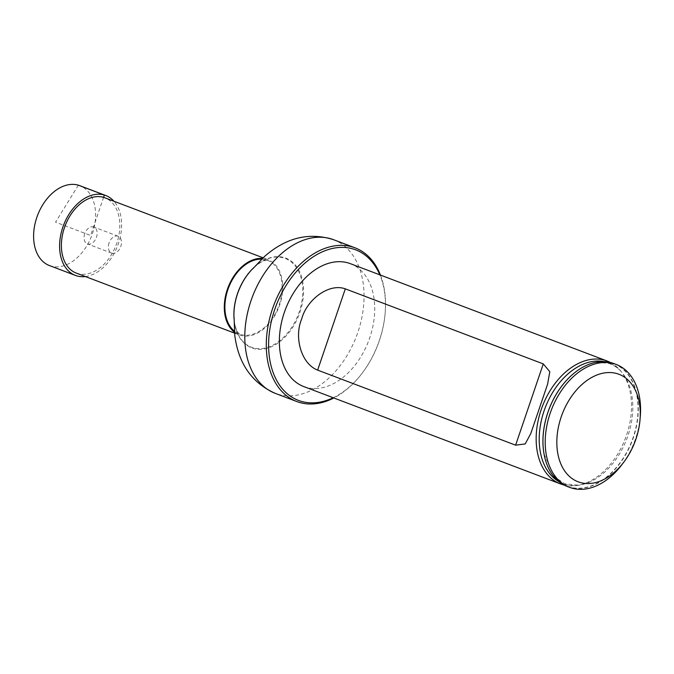 <?xml version="1.0" encoding="UTF-8"?>
<svg xmlns="http://www.w3.org/2000/svg" width="674" height="674" viewBox="0 0 674 674"><rect width="100%" height="100%" fill="white"/><g stroke="black" fill="none" stroke-linecap="round" stroke-linejoin="round"><path stroke-width="0.51" stroke-dasharray="3.37 2.53" d="M234.434 332.198A40.271 27.255 110.8 0 0 239.236 334.885A40.271 27.255 110.8 0 0 240.542 335.323A40.271 27.255 110.8 0 0 279.348 305.937A40.271 27.255 110.8 0 0 267.789 259.574A40.271 27.255 110.8 0 0 262.413 258.403M76.331 273.122A40.271 27.255 110.8 0 0 77.636 273.56A40.271 27.255 110.8 0 0 116.442 244.173A40.271 27.255 110.8 0 0 104.883 197.811M261.613 259.17A39.446 26.699 -69.2 0 1 267.494 260.349A39.446 26.699 -69.2 0 1 278.825 305.76A39.446 26.699 -69.2 0 1 240.803 334.548A39.446 26.699 -69.2 0 1 239.523 334.119A39.446 26.699 -69.2 0 1 234.341 331.103M350.345 263.66A65.723 44.484 -69.2 0 1 369.217 339.325A65.723 44.484 -69.2 0 1 305.878 387.28A65.723 44.484 -69.2 0 1 303.747 386.564M333.209 397.736A80.535 54.51 110.8 0 0 362.696 372.478A80.535 54.51 110.8 0 0 385.132 313.292A80.535 54.51 110.8 0 0 379.807 274.832M380.439 275.068A82.177 55.63 -69.2 0 1 385.191 312.618A82.177 55.63 -69.2 0 1 362.292 373.017A82.177 55.63 -69.2 0 1 333.841 397.972M640.3 416.262A65.723 44.484 -69.2 0 1 621.984 464.555M567.331 486.502A65.723 44.484 110.8 0 0 569.463 487.218A65.723 44.484 110.8 0 0 632.802 439.263A65.723 44.484 110.8 0 0 613.93 363.598M610.459 362.511A65.723 44.484 -69.2 0 1 620.316 370.531A65.723 44.484 -69.2 0 1 625.438 438.243A65.723 44.484 -69.2 0 1 576.708 485.541A65.723 44.484 -69.2 0 1 564.012 485.01M49.455 265.564A42.732 28.923 110.8 0 0 92.38 233.827A42.732 28.923 110.8 0 0 79.751 185.653M85.387 276.551A42.732 28.923 110.8 0 0 117.655 245.724A42.732 28.923 110.8 0 0 113.94 201.248M84.73 233.726A9.04 6.117 110.8 0 0 87.401 243.921A9.04 6.117 110.8 0 0 96.331 237.636A9.04 6.117 110.8 0 0 93.812 227.012A9.04 6.117 110.8 0 0 84.73 233.726M109.053 242.952A9.04 6.117 110.8 0 0 111.724 253.146A9.04 6.117 110.8 0 0 120.646 246.861A9.04 6.117 110.8 0 0 118.135 236.237A9.04 6.117 110.8 0 0 109.053 242.952M78.361 185.182L55.538 222.167L90.602 235.47L103.577 197.372M333.554 239.691A82.177 55.63 -69.2 0 1 357.153 334.304A82.177 55.63 -69.2 0 1 277.949 394.273A82.177 55.63 -69.2 0 1 275.278 393.372M253.424 267.999A47.475 32.133 -69.2 0 1 254.545 266.955A47.475 32.133 -69.2 0 1 302.761 292.171A47.475 32.133 -69.2 0 1 253.036 347.767A47.475 32.133 -69.2 0 1 234.215 320.58A47.475 32.133 -69.2 0 1 234.063 319.055M253.348 268.092A48.014 32.504 -69.2 0 1 254.814 266.71A48.014 32.504 -69.2 0 1 303.578 292.204A48.014 32.504 -69.2 0 1 253.289 348.433A48.014 32.504 -69.2 0 1 234.257 320.95A48.014 32.504 -69.2 0 1 234.072 318.937M604.233 361.635A64.51 43.667 -69.2 0 1 606.785 362.267A64.51 43.667 -69.2 0 1 621.807 372.309A64.51 43.667 -69.2 0 1 626.845 438.774A64.51 43.667 -69.2 0 1 579.008 485.204A64.51 43.667 -69.2 0 1 565.233 484.328A64.51 43.667 -69.2 0 1 558.771 481.539M575.158 372.326A65.546 44.366 -69.2 0 1 611.588 362.991A65.546 44.366 -69.2 0 1 619.861 463.046A65.546 44.366 -69.2 0 1 544.095 454.251M234.518 333.099L239.236 334.885M263.071 257.788L267.789 259.574M239.523 334.119L237.812 332.257C236.304 330.361 235.108 326.469 234.215 320.58L234.097 317.85M267.494 260.349L264.983 260.602C262.59 261.023 259.119 263.138 254.545 266.955L252.649 268.926M385.132 313.292L385.191 312.618M362.696 372.478L362.292 373.017M575.099 372.368C582.934 366.378 590.592 363.059 598.074 362.401L608.521 363.379C613.567 364.861 617.999 367.836 621.807 372.309L620.316 370.531M544.078 454.183L554.778 476.998L564.955 483.848L579.008 485.204L576.708 485.541M546.665 386.893L531.693 430.863M118.135 236.237L93.812 227.012M111.724 253.146L87.401 243.921"/><path stroke-width="1.01" d="M262.413 258.403A40.271 27.255 110.8 0 0 228.023 287.571A40.271 27.255 110.8 0 0 234.434 332.198M263.071 257.788L104.883 197.811A40.271 27.255 110.8 0 0 65.117 225.807A40.271 27.255 110.8 0 0 76.331 273.122L234.518 333.099M234.341 331.103A39.446 26.699 -69.2 0 1 228.545 287.764A39.446 26.699 -69.2 0 1 261.613 259.17M564.012 485.01A65.723 44.484 -69.2 0 1 562.68 484.648A65.723 44.484 -69.2 0 1 560.541 483.932L303.747 386.564A65.723 44.484 -69.2 0 1 285.447 309.341A65.723 44.484 -69.2 0 1 350.345 263.66L607.139 361.02A65.723 44.484 -69.2 0 1 610.459 362.511M379.807 274.832A80.535 54.51 110.8 0 0 286.062 285.54A80.535 54.51 110.8 0 0 301.109 401.3A80.535 54.51 110.8 0 0 333.209 397.736M333.841 397.972A82.177 55.63 -69.2 0 1 299.45 402.429A82.177 55.63 -69.2 0 1 296.779 401.527A82.177 55.63 -69.2 0 1 273.897 304.96A82.177 55.63 -69.2 0 1 355.046 247.838A82.177 55.63 -69.2 0 1 380.439 275.068M624.006 461.867L621.984 464.555A65.723 44.484 -69.2 0 1 571.729 488.077A65.723 44.484 -69.2 0 1 569.597 487.361A65.723 44.484 -69.2 0 1 551.298 410.137A65.723 44.484 -69.2 0 1 616.196 364.457A65.723 44.484 -69.2 0 1 640.3 416.262L640.03 419.607A57.501 38.924 -69.2 0 1 624.006 461.867A57.501 38.924 -69.2 0 1 580.028 482.449A57.501 38.924 -69.2 0 1 559.251 423.457A57.501 38.924 -69.2 0 1 607.838 372.57A57.501 38.924 -69.2 0 1 640.03 419.607M616.196 364.457L613.93 363.598A65.723 44.484 110.8 0 0 611.798 362.873A65.723 44.484 110.8 0 0 575.208 372.284A65.723 44.484 110.8 0 0 544.103 454.327A65.723 44.484 110.8 0 0 567.331 486.502L569.597 487.361M560.541 483.932A65.723 44.484 -69.2 0 1 542.25 406.7A65.723 44.484 -69.2 0 1 607.139 361.02M345.307 288.851C328.659 282.768 306.493 300.099 301.674 319.063C293.923 337.034 301.059 363.724 317.639 370.119L515.618 445.177L525.215 443.922L530.826 433.441L547.591 384.188L549.807 371.694L543.286 363.909L345.307 288.851L317.639 370.119M113.94 201.248A42.732 28.923 110.8 0 0 105.759 195.511L79.751 185.653A42.732 28.923 110.8 0 0 36.826 217.39A42.732 28.923 110.8 0 0 49.455 265.564L75.454 275.43A42.732 28.923 110.8 0 0 85.387 276.551M105.759 195.511A42.732 28.923 110.8 0 0 62.825 227.248A42.732 28.923 110.8 0 0 75.454 275.43M103.577 197.372L104.369 195.039L78.361 185.182M296.779 401.527L275.278 393.372A82.177 55.63 -69.2 0 1 252.405 296.813A82.177 55.63 -69.2 0 1 333.554 239.691C309.113 232.008 286.138 237.568 264.629 256.381L252.649 268.926M234.063 319.055A47.475 32.133 -69.2 0 1 253.424 267.999M234.072 318.937A48.014 32.504 -69.2 0 1 253.348 268.092M558.771 481.539A64.51 43.667 -69.2 0 1 545.182 407.812A64.51 43.667 -69.2 0 1 604.233 361.635M544.095 454.251A65.546 44.366 -69.2 0 1 544.078 454.183A65.546 44.366 -69.2 0 1 575.099 372.368A65.546 44.366 -69.2 0 1 575.158 372.326M515.618 445.177L543.286 363.909M355.046 247.838L333.554 239.691M275.278 393.372C251.891 382.925 238.385 363.53 234.754 335.18L234.097 317.85M547.583 384.188L546.665 386.893M531.693 430.863L530.817 433.441"/></g></svg>
